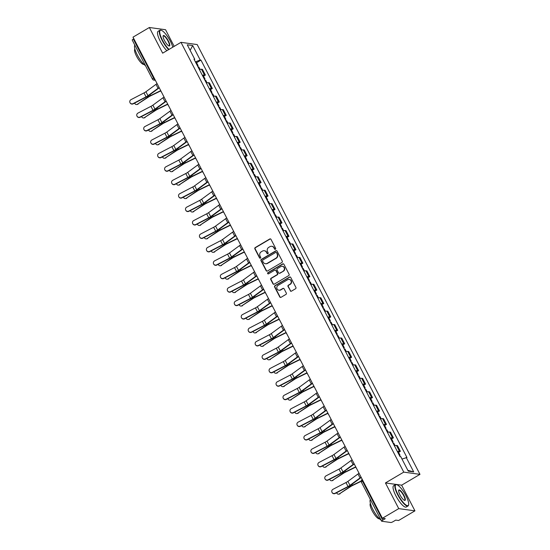 <?xml version="1.0" encoding="UTF-8"?>
<svg xmlns="http://www.w3.org/2000/svg" width="550" height="550" viewBox="0 0 550 550"><rect width="100%" height="100%" fill="white"/><g stroke="black" fill="none" stroke-linecap="round" stroke-linejoin="round"><path stroke-width="0.82" d="M275.399 249.267A0.681 0.639 -82.2 0 0 275.653 248.339L270.999 239.353A0.969 0.914 -82.2 0 0 269.754 238.989L255.234 247.569A0.969 0.914 -82.2 0 0 254.87 248.889L259.524 257.868A0.681 0.639 -82.2 0 0 260.397 258.129A0.681 0.639 -82.2 0 0 260.652 257.201L260.047 256.039A3.107 2.936 -82.2 0 1 261.229 251.811L262.439 251.096A3.107 2.936 -82.2 0 1 266.42 252.278L267.025 253.44A0.681 0.639 -82.2 0 0 267.898 253.694A0.681 0.639 -82.2 0 0 268.153 252.773L267.548 251.611A3.107 2.936 -82.2 0 1 268.73 247.376L269.94 246.661A3.107 2.936 -82.2 0 1 273.921 247.844L274.526 249.006A0.681 0.639 -82.2 0 0 275.399 249.267M290.228 290.778A0.969 0.914 -82.2 0 0 291.472 291.149L295.543 288.743A0.969 0.914 -82.2 0 0 295.914 287.416L290.737 277.441A0.969 0.914 -82.2 0 0 289.493 277.076L274.979 285.649A0.969 0.914 -82.2 0 0 274.608 286.976L279.778 296.952A0.969 0.914 -82.2 0 0 281.022 297.316L285.945 294.408A0.969 0.914 -82.2 0 0 286.316 293.088L284.103 288.819A0.969 0.914 -82.2 0 0 282.858 288.454L280.418 289.891A2.599 2.454 -82.2 0 1 276.829 288.124A2.599 2.454 -82.2 0 1 278.073 285.368L287.629 279.723A2.599 2.454 -82.2 0 1 291.218 281.49A2.599 2.454 -82.2 0 1 289.974 284.247L288.379 285.189A0.969 0.914 -82.2 0 0 288.014 286.509L290.551 290.819A0.969 0.914 -82.2 0 0 291.067 291.273M403.769 472.127L385.44 482.955L398.75 508.619L382.394 518.279L133.004 37.159L149.359 27.5L162.662 53.164L180.984 42.336L403.769 472.127L419.973 474.354L197.189 44.564L180.984 42.336M281.916 262.446A0.969 0.914 -82.2 0 0 282.281 261.126L277.111 251.151A0.969 0.914 -82.2 0 0 275.866 250.779L261.346 259.359A0.969 0.914 -82.2 0 0 260.982 260.679L266.152 270.655A0.969 0.914 -82.2 0 0 267.396 271.026L281.916 262.446M283.924 264.296L289.094 274.271A0.969 0.914 -82.2 0 1 288.729 275.591L274.209 284.171A0.969 0.914 -82.2 0 1 272.965 283.807L270.751 279.538A0.969 0.914 -82.2 0 1 271.123 278.211L277.007 274.732A0.969 0.914 -82.2 0 0 277.379 273.412L275.907 270.579A0.969 0.914 -82.2 0 0 274.663 270.208L268.538 273.831A0.681 0.639 -82.2 0 1 267.596 273.371A0.681 0.639 -82.2 0 1 267.919 272.649L282.679 263.924A0.969 0.914 -82.2 0 1 283.924 264.296M398.75 508.619L414.947 510.847L398.599 520.506L395.732 520.114L393.181 521.62A1.98 0.392 152.6 0 1 390.892 522.5L381.721 521.242A1.98 0.392 152.6 0 1 381.604 521.18L361.384 482.164A1.98 0.392 -27.4 0 1 362.491 481.161L382.717 520.176A1.98 0.392 152.6 0 0 381.604 521.18M174.185 46.358L165.564 29.728L149.359 27.5M414.947 510.847L401.644 485.176L419.973 474.354M382.394 518.279L385.261 518.678L382.717 520.176M132.33 40.123A1.98 0.392 -27.4 0 1 132.22 40.061A1.98 0.392 -27.4 0 1 133.327 39.064L153.553 78.079A1.98 0.522 59.4 0 0 155.093 79.888L155.162 79.901M133.836 38.761L133.327 39.064M202.4 75.377A4.551 0.901 -27.4 0 1 204.394 74.931L201.451 69.245A4.551 0.901 152.6 0 0 199.451 69.692M201.451 69.245L202.434 69.383L205.384 75.068L203.548 76.148M204.394 74.931L205.384 75.068M210.512 89.588L212.348 88.502L209.399 82.816L208.416 82.679A4.551 0.901 152.6 0 0 206.415 83.126M209.364 88.811A4.551 0.901 -27.4 0 1 211.358 88.364L212.348 88.502M217.477 103.022L219.312 101.936L216.363 96.25L215.38 96.119A4.551 0.901 152.6 0 0 213.386 96.566M216.329 102.245A4.551 0.901 -27.4 0 1 218.322 101.798L219.312 101.936M224.441 116.456L226.277 115.376L223.327 109.691L222.344 109.553A4.551 0.901 152.6 0 0 220.351 110M223.293 115.686A4.551 0.901 -27.4 0 1 225.287 115.239L226.277 115.376M231.406 129.896L233.241 128.81L230.292 123.124L229.309 122.987A4.551 0.901 152.6 0 0 227.315 123.434M230.258 129.119A4.551 0.901 -27.4 0 1 232.251 128.672L233.241 128.81M238.37 143.33L240.206 142.244L237.256 136.558L236.273 136.428A4.551 0.901 152.6 0 0 234.279 136.874M237.222 142.553A4.551 0.901 -27.4 0 1 239.216 142.113L240.206 142.244M245.334 156.764L247.17 155.684L244.228 149.999L243.238 149.861A4.551 0.901 152.6 0 0 241.244 150.308M244.186 155.994A4.551 0.901 -27.4 0 1 246.18 155.547L247.17 155.684M252.299 170.204L254.134 169.118L251.192 163.433L250.202 163.295A4.551 0.901 152.6 0 0 248.208 163.742M251.151 169.428A4.551 0.901 -27.4 0 1 253.144 168.981L254.134 169.118M259.263 183.638L261.099 182.552L258.156 176.873L257.166 176.736A4.551 0.901 152.6 0 0 255.173 177.183M258.115 182.868A4.551 0.901 -27.4 0 1 260.109 182.421L261.099 182.552M266.228 197.072L268.063 195.992L265.121 190.307L264.131 190.169A4.551 0.901 152.6 0 0 262.137 190.616M265.079 196.302A4.551 0.901 -27.4 0 1 267.073 195.855L268.063 195.992M273.192 210.512L275.028 209.426L272.085 203.741L271.095 203.603A4.551 0.901 152.6 0 0 269.101 204.05M272.044 209.736A4.551 0.901 -27.4 0 1 274.044 209.289L275.028 209.426M280.156 223.946L281.992 222.86L279.049 217.181L278.059 217.044A4.551 0.901 152.6 0 0 276.066 217.491M279.008 223.176A4.551 0.901 -27.4 0 1 281.009 222.729L281.992 222.86M287.127 237.38L288.956 236.301L286.014 230.615L285.024 230.478A4.551 0.901 152.6 0 0 283.03 230.924M285.979 236.61A4.551 0.901 -27.4 0 1 287.973 236.163L288.956 236.301M294.092 250.821L295.921 249.734L292.978 244.049L291.988 243.918A4.551 0.901 152.6 0 0 289.994 244.358M292.944 250.044A4.551 0.901 -27.4 0 1 294.938 249.597L295.921 249.734M301.056 264.254L302.885 263.168L299.942 257.489L298.952 257.352A4.551 0.901 152.6 0 0 296.959 257.799M299.908 263.484A4.551 0.901 -27.4 0 1 301.902 263.038L302.885 263.168M308.021 277.695L309.849 276.609L306.907 270.923L305.917 270.786A4.551 0.901 152.6 0 0 303.923 271.232M306.873 276.918A4.551 0.901 -27.4 0 1 308.866 276.471L309.849 276.609M314.985 291.129L316.821 290.043L313.871 284.357L312.881 284.226A4.551 0.901 152.6 0 0 310.887 284.673M313.837 290.352A4.551 0.901 -27.4 0 1 315.831 289.905L316.821 290.043M321.949 304.562L323.785 303.483L320.836 297.798L319.846 297.66A4.551 0.901 152.6 0 0 317.852 298.107M320.801 303.793A4.551 0.901 -27.4 0 1 322.795 303.346L323.785 303.483M328.914 318.003L330.749 316.917L327.8 311.231L326.81 311.094A4.551 0.901 152.6 0 0 324.816 311.541M327.766 317.226A4.551 0.901 -27.4 0 1 329.759 316.779L330.749 316.917M335.878 331.437L337.714 330.351L334.764 324.665L333.774 324.534A4.551 0.901 152.6 0 0 331.781 324.981M334.73 330.66A4.551 0.901 -27.4 0 1 336.724 330.213L337.714 330.351M342.843 344.871L344.678 343.791L341.729 338.106L340.739 337.968A4.551 0.901 152.6 0 0 338.745 338.415M341.694 344.101A4.551 0.901 -27.4 0 1 343.688 343.654L344.678 343.791M349.807 358.311L351.643 357.225L348.693 351.539L347.703 351.402A4.551 0.901 152.6 0 0 345.709 351.849M348.659 357.534A4.551 0.901 -27.4 0 1 350.653 357.087L351.643 357.225M356.771 371.745L358.607 370.659L355.658 364.973L354.668 364.842A4.551 0.901 152.6 0 0 352.674 365.289M355.623 370.968A4.551 0.901 -27.4 0 1 357.617 370.528L358.607 370.659M363.736 385.179L365.571 384.099L362.622 378.414L361.632 378.276A4.551 0.901 152.6 0 0 359.638 378.723M362.587 384.409A4.551 0.901 -27.4 0 1 364.581 383.962L365.571 384.099M370.7 398.619L372.536 397.533L369.586 391.848L368.596 391.71A4.551 0.901 152.6 0 0 366.603 392.157M369.552 397.842A4.551 0.901 -27.4 0 1 371.546 397.396L372.536 397.533M377.664 412.053L379.5 410.967L376.551 405.288L375.567 405.151A4.551 0.901 152.6 0 0 373.567 405.598M376.516 411.283A4.551 0.901 -27.4 0 1 378.51 410.836L379.5 410.967M384.629 425.487L386.464 424.408L383.515 418.722L382.532 418.584A4.551 0.901 152.6 0 0 380.531 419.031M383.481 424.717A4.551 0.901 -27.4 0 1 385.474 424.27L386.464 424.408M391.593 438.928L393.429 437.841L390.479 432.156L389.496 432.018A4.551 0.901 152.6 0 0 387.502 432.465M390.445 438.151A4.551 0.901 -27.4 0 1 392.439 437.704L393.429 437.841M398.558 452.361L400.393 451.275L397.444 445.596L396.461 445.459A4.551 0.901 152.6 0 0 394.467 445.906M397.409 451.591A4.551 0.901 -27.4 0 1 399.403 451.144L400.393 451.275M194.301 59.758L194.762 59.269L187.261 44.804L192.706 45.547L200.207 60.019L195.401 61.868M401.981 459.044L406.959 457.524L200.963 60.122L200.207 60.019M406.196 457.421L413.696 471.886L408.251 471.144L400.751 456.672L399.994 456.569L193.999 59.166L194.762 59.269M385.44 482.955L401.644 485.176M196.584 62.714L200.963 60.122M192.706 45.547L190.128 50.339M407.839 470.346L413.696 471.886M275.165 249.349A0.681 0.639 -82.2 0 1 274.849 249.054L274.244 247.885A3.107 2.936 -82.2 0 0 271.927 246.317M264.426 250.745A3.107 2.936 -82.2 0 1 266.743 252.319L267.348 253.481A0.681 0.639 -82.2 0 0 267.664 253.777M270.483 238.906A0.969 0.914 -82.2 0 0 270.077 239.03L255.558 247.61A0.969 0.914 -82.2 0 0 255.193 248.93L259.847 257.916A0.681 0.639 -82.2 0 0 260.164 258.211M276.595 250.704A0.969 0.914 -82.2 0 0 276.189 250.827L261.669 259.401A0.969 0.914 -82.2 0 0 261.305 260.728L266.475 270.703A0.969 0.914 -82.2 0 0 266.991 271.15M276.464 252.746A0.681 0.639 -82.2 0 0 275.591 252.491L262.852 260.019A0.681 0.639 -82.2 0 0 262.591 260.941L263.23 262.171A3.107 2.936 -82.2 0 0 267.211 263.347L275.921 258.204A3.107 2.936 -82.2 0 0 277.097 253.976L276.788 252.794A0.681 0.639 -82.2 0 0 276.148 252.45M265.547 263.739A3.107 2.936 -82.2 0 0 267.534 263.395L267.211 263.347M276.788 252.794L277.427 254.018A3.107 2.936 -82.2 0 1 276.244 258.246L267.534 263.395M275.392 270.132A0.969 0.914 -82.2 0 1 276.231 270.621L277.702 273.453A0.969 0.914 -82.2 0 1 277.331 274.78L271.446 278.259A0.969 0.914 -82.2 0 0 271.074 279.579L273.288 283.848A0.969 0.914 -82.2 0 0 273.804 284.295M283.408 263.849A0.969 0.914 -82.2 0 0 283.002 263.972L268.242 272.69A0.681 0.639 -82.2 0 0 268.304 273.914M283.119 271.123A2.599 2.454 -82.2 0 0 282.301 266.289A2.599 2.454 -82.2 0 0 280.775 266.599L277.406 268.593A0.969 0.914 -82.2 0 0 277.035 269.913L278.506 272.745A0.969 0.914 -82.2 0 0 279.751 273.109L283.442 271.171A2.599 2.454 -82.2 0 0 282.459 266.317M279.345 273.24A0.969 0.914 -82.2 0 0 280.074 273.157L279.751 273.109M283.442 271.171L280.074 273.157M289.314 279.434A2.599 2.454 -82.2 0 1 290.297 284.288L288.702 285.23A0.969 0.914 -82.2 0 0 288.337 286.55L290.551 290.819M279.049 290.221A2.599 2.454 -82.2 0 0 280.741 289.939L280.418 289.891M283.587 288.372A0.969 0.914 -82.2 0 0 283.181 288.496L280.741 289.939M290.228 276.994A0.969 0.914 -82.2 0 0 289.822 277.118L275.303 285.697A0.969 0.914 -82.2 0 0 274.931 287.018L280.101 296.993A0.969 0.914 -82.2 0 0 280.617 297.44M138.084 104.142A2.276 1.911 80.7 0 1 137.424 104.404L136.73 104.521A2.276 1.911 -99.3 0 0 137.39 104.252L148.514 97.047A3.664 0.722 152.6 0 1 150.535 95.886L160.841 90.853A1.98 1.98 0 0 0 161.487 92.104M134.619 103.091A2.276 1.911 -99.3 0 0 136.73 104.521M198.048 66.983A2.475 0.488 -27.4 0 1 198.791 66.976L200.09 69.472M197.292 65.519A2.475 0.488 -27.4 0 1 198.034 65.512A2.475 0.488 -27.4 0 1 197.594 66.11M195.683 62.418A2.475 0.488 -27.4 0 1 196.426 62.411L198.034 65.512M160.717 90.626L150.556 95.59A4.95 0.983 152.6 0 0 147.819 97.157L137.39 104.252M157.08 83.607A6.236 1.238 152.6 0 0 156.007 84.343L145.929 91.733A3.664 0.722 -27.4 0 1 143.997 92.909L131.01 99.646A2.276 2.234 -28.2 0 0 130.027 102.706A2.276 2.234 -28.2 0 0 133.066 103.613L133.183 103.833A2.276 2.234 151.8 0 1 130.151 102.933L130.027 102.706M159.136 87.567A6.236 1.238 152.6 0 0 158.056 88.302L147.978 95.693A3.664 0.722 -27.4 0 1 146.053 96.869L133.066 103.613M159.266 87.821A4.95 0.983 152.6 0 0 158.861 88.11L148.775 95.507A4.95 0.983 -27.4 0 1 146.169 97.096L133.183 103.833M145.049 117.576A2.276 1.911 80.7 0 1 144.389 117.844L143.694 117.954A2.276 1.911 -99.3 0 0 144.354 117.693L155.478 110.481A3.664 0.722 152.6 0 1 157.499 109.319L167.805 104.287A1.98 1.98 0 0 0 168.451 105.545M141.584 116.524A2.276 1.911 -99.3 0 0 143.694 117.954M205.012 80.417A2.475 0.488 -27.4 0 1 205.755 80.41L207.054 82.912M204.256 78.953A2.475 0.488 -27.4 0 1 204.999 78.946A2.475 0.488 -27.4 0 1 204.566 79.544M202.647 75.852A2.475 0.488 -27.4 0 1 203.39 75.845L204.999 78.946M167.681 104.06L157.52 109.024A4.95 0.983 152.6 0 0 154.784 110.598L144.354 117.693M152.013 131.01A2.276 1.911 80.7 0 1 151.353 131.278L150.659 131.395A2.276 1.911 -99.3 0 0 151.319 131.127L162.442 123.922A3.664 0.722 152.6 0 1 164.464 122.76L174.769 117.728A1.98 1.98 0 0 0 175.416 118.979M148.548 129.965A2.276 1.911 -99.3 0 0 150.659 131.395M211.977 93.858A2.475 0.488 -27.4 0 1 212.719 93.844L214.019 96.346M211.221 92.393A2.475 0.488 -27.4 0 1 211.963 92.379A2.475 0.488 -27.4 0 1 211.53 92.984M209.612 89.292A2.475 0.488 -27.4 0 1 210.354 89.279L211.963 92.379M174.646 117.501L164.484 122.464A4.95 0.983 152.6 0 0 161.748 124.032L151.319 131.127M164.044 97.041A6.236 1.238 152.6 0 0 162.972 97.776L152.893 105.167A3.664 0.722 -27.4 0 1 150.961 106.343L137.974 113.087A2.276 2.234 -28.2 0 0 136.998 116.146A2.276 2.234 -28.2 0 0 140.03 117.047L140.147 117.274A2.276 2.234 151.8 0 1 137.115 116.366L136.998 116.146M166.1 101.007A6.236 1.238 152.6 0 0 165.028 101.736L154.942 109.127A3.664 0.722 -27.4 0 1 153.017 110.302L140.03 117.047M166.231 101.262A4.95 0.983 152.6 0 0 165.825 101.551L155.746 108.941A4.95 0.983 -27.4 0 1 153.134 110.529L140.147 117.274M171.009 110.481A6.236 1.238 152.6 0 0 169.936 111.21L159.858 118.608A3.664 0.722 -27.4 0 1 157.926 119.776L144.939 126.521A2.276 2.234 -28.2 0 0 143.963 129.58A2.276 2.234 -28.2 0 0 146.994 130.481L147.111 130.708A2.276 2.234 151.8 0 1 144.079 129.807L143.963 129.58M173.064 114.441A6.236 1.238 152.6 0 0 171.992 115.177L161.906 122.567A3.664 0.722 -27.4 0 1 159.981 123.743L146.994 130.481M173.195 114.696A4.95 0.983 152.6 0 0 172.789 114.984L162.711 122.375A4.95 0.983 -27.4 0 1 160.098 123.963L147.111 130.708M172.789 47.183A12.072 3.197 59.4 0 0 170.39 41.291A12.072 3.197 59.4 0 0 161.281 30.305A12.072 3.197 59.4 0 0 162.484 40.205A12.072 3.197 59.4 0 0 169.008 49.417M168.664 49.624A12.368 3.272 -120.6 0 1 162.14 40.336A12.368 3.272 -120.6 0 1 159.892 30.243A12.368 3.272 -120.6 0 1 160.909 30.195L161.281 30.305M164.457 40.48A6.036 1.595 -120.6 0 1 163.103 35.977A6.036 1.595 -120.6 0 1 168.41 41.023A6.036 1.595 -120.6 0 1 169.008 45.973A6.036 1.595 -120.6 0 1 164.457 40.48M168.809 45.898A5.741 1.519 59.4 0 0 169.111 45.836A5.741 1.519 59.4 0 0 168.066 41.154A5.741 1.519 59.4 0 0 163.267 35.956A5.741 1.519 59.4 0 0 163.075 36.183M145.489 65.67A12.368 3.272 -120.6 0 1 137.321 55A12.368 3.272 -120.6 0 1 134.839 45.114M143.942 64.377A8.91 2.358 -120.6 0 1 136.565 56.272A8.91 2.358 -120.6 0 1 134.887 49.053M166.856 50.689A12.368 3.272 -120.6 0 1 160.332 41.408A12.368 3.272 -120.6 0 1 158.084 31.316L159.892 30.243M398.028 494.622A12.072 3.197 59.4 0 0 408.643 504.721A12.072 3.197 59.4 0 0 405.934 495.708A12.072 3.197 59.4 0 0 396.832 484.729A12.072 3.197 59.4 0 0 398.028 494.622M408.643 504.721L408.561 505.099A12.368 3.272 -120.6 0 1 408.031 505.966A12.368 3.272 -120.6 0 1 397.684 494.759A12.368 3.272 -120.6 0 1 395.443 484.66A12.368 3.272 -120.6 0 1 396.461 484.612L396.832 484.729M400.008 494.897A6.036 1.595 -120.6 0 1 398.654 490.394A6.036 1.595 -120.6 0 1 403.961 495.44A6.036 1.595 -120.6 0 1 404.559 500.39A6.036 1.595 -120.6 0 1 400.008 494.897M404.36 500.314A5.741 1.519 59.4 0 0 404.656 500.252A5.741 1.519 59.4 0 0 403.618 495.571A5.741 1.519 59.4 0 0 398.819 490.373A5.741 1.519 59.4 0 0 398.619 490.607M381.04 520.087A12.368 3.272 -120.6 0 1 372.873 509.417A12.368 3.272 -120.6 0 1 370.384 499.531M379.493 518.794A8.91 2.358 -120.6 0 1 372.116 510.696A8.91 2.358 -120.6 0 1 370.432 503.47M408.031 505.966L406.223 507.031A12.368 3.272 -120.6 0 1 395.876 495.825A12.368 3.272 -120.6 0 1 393.635 485.732L395.443 484.66M158.978 144.451A2.276 1.911 80.7 0 1 158.317 144.712L157.623 144.829A2.276 1.911 -99.3 0 0 158.283 144.561L169.407 137.356A3.664 0.722 152.6 0 1 171.428 136.194L181.734 131.161A1.98 1.98 0 0 0 182.38 132.412M155.512 143.399A2.276 1.911 -99.3 0 0 157.623 144.829M218.941 107.291A2.475 0.488 -27.4 0 1 219.684 107.284L220.983 109.78M218.185 105.827A2.475 0.488 -27.4 0 1 218.928 105.82A2.475 0.488 -27.4 0 1 218.494 106.418M216.576 102.726A2.475 0.488 -27.4 0 1 217.319 102.719L218.928 105.82M181.617 130.934L171.449 135.898A4.95 0.983 152.6 0 0 168.713 137.466L158.283 144.561M165.942 157.884A2.276 1.911 80.7 0 1 165.282 158.153L164.594 158.262A2.276 1.911 -99.3 0 0 165.254 158.001L176.371 150.789A3.664 0.722 152.6 0 1 178.393 149.627L188.698 144.602A1.98 1.98 0 0 0 189.344 145.853M162.477 156.833A2.276 1.911 -99.3 0 0 164.594 158.262M225.906 120.725A2.475 0.488 -27.4 0 1 226.648 120.718L227.947 123.221M225.149 119.261A2.475 0.488 -27.4 0 1 225.892 119.254A2.475 0.488 -27.4 0 1 225.459 119.852M223.541 116.16A2.475 0.488 -27.4 0 1 224.283 116.153L225.892 119.254M188.581 144.368L178.413 149.332A4.95 0.983 152.6 0 0 175.677 150.906L165.254 158.001M172.906 171.325A2.276 1.911 80.7 0 1 172.246 171.586L171.559 171.703A2.276 1.911 -99.3 0 0 172.219 171.435L183.336 164.23A3.664 0.722 152.6 0 1 185.357 163.068L195.663 158.036M169.441 170.273A2.276 1.911 -99.3 0 0 171.559 171.703M232.87 134.166A2.475 0.488 -27.4 0 1 233.613 134.152L234.912 136.654M232.114 132.701A2.475 0.488 -27.4 0 1 232.856 132.688A2.475 0.488 -27.4 0 1 232.423 133.292M230.505 129.601A2.475 0.488 -27.4 0 1 231.248 129.587L232.856 132.688M195.546 157.809L185.377 162.772A4.95 0.983 152.6 0 0 182.641 164.34L172.219 171.435M177.973 123.915A6.236 1.238 152.6 0 0 176.901 124.651L166.822 132.041A3.664 0.722 -27.4 0 1 164.89 133.217L151.903 139.954A2.276 2.234 -28.2 0 0 150.927 143.014A2.276 2.234 -28.2 0 0 153.959 143.921L154.076 144.141A2.276 2.234 151.8 0 1 151.044 143.241L150.927 143.014M180.029 127.875A6.236 1.238 152.6 0 0 178.956 128.611L168.871 136.001A3.664 0.722 -27.4 0 1 166.946 137.177L153.959 143.921M180.159 128.136A4.95 0.983 152.6 0 0 179.754 128.425L169.675 135.816A4.95 0.983 -27.4 0 1 167.062 137.404L154.076 144.141M184.938 137.349A6.236 1.238 152.6 0 0 183.865 138.084L173.786 145.475A3.664 0.722 -27.4 0 1 171.854 146.651L158.868 153.395A2.276 2.234 -28.2 0 0 157.891 156.454A2.276 2.234 -28.2 0 0 160.923 157.355L161.04 157.582A2.276 2.234 151.8 0 1 158.008 156.674L157.891 156.454M186.993 141.316A6.236 1.238 152.6 0 0 185.921 142.044L175.835 149.442A3.664 0.722 -27.4 0 1 173.91 150.611L160.923 157.355M187.124 141.57A4.95 0.983 152.6 0 0 186.718 141.859L176.639 149.249A4.95 0.983 -27.4 0 1 174.027 150.838L161.04 157.582M191.902 150.789A6.236 1.238 152.6 0 0 190.829 151.518L180.751 158.916A3.664 0.722 -27.4 0 1 178.819 160.091L165.832 166.829A2.276 2.234 -28.2 0 0 164.856 169.888A2.276 2.234 -28.2 0 0 167.887 170.789L168.004 171.016A2.276 2.234 151.8 0 1 164.972 170.115L164.856 169.888M193.958 154.749A6.236 1.238 152.6 0 0 192.885 155.485L182.806 162.876A3.664 0.722 -27.4 0 1 180.874 164.051L167.887 170.789M194.088 155.004A4.95 0.983 152.6 0 0 193.683 155.292L183.604 162.683A4.95 0.983 -27.4 0 1 180.991 164.271L168.004 171.016M179.871 184.759A2.276 1.911 80.7 0 1 179.211 185.02L178.523 185.137A2.276 1.911 -99.3 0 0 179.183 184.869L190.3 177.664A3.664 0.722 152.6 0 1 192.321 176.502L202.627 171.469A1.98 1.98 0 0 0 203.273 172.721M176.406 183.707A2.276 1.911 -99.3 0 0 178.523 185.137M239.834 147.599A2.475 0.488 -27.4 0 1 240.577 147.593L241.876 150.088M239.078 146.135A2.475 0.488 -27.4 0 1 239.821 146.128A2.475 0.488 -27.4 0 1 239.387 146.726M237.469 143.034A2.475 0.488 -27.4 0 1 238.212 143.028L239.821 146.128M202.51 171.243L192.342 176.206A4.95 0.983 152.6 0 0 189.606 177.781L179.183 184.869M198.866 164.223A6.236 1.238 152.6 0 0 197.794 164.959L187.715 172.349A3.664 0.722 -27.4 0 1 185.783 173.525L172.796 180.262A2.276 2.234 -28.2 0 0 171.82 183.322A2.276 2.234 -28.2 0 0 174.852 184.229L174.969 184.449A2.276 2.234 151.8 0 1 171.937 183.549L171.82 183.322M200.922 168.183A6.236 1.238 152.6 0 0 199.849 168.919L189.771 176.309A3.664 0.722 -27.4 0 1 187.839 177.485L174.852 184.229M201.053 168.444A4.95 0.983 152.6 0 0 200.647 168.733L190.568 176.124A4.95 0.983 -27.4 0 1 187.956 177.712L174.969 184.449M186.835 198.192A2.276 1.911 80.7 0 1 186.175 198.461L185.488 198.571A2.276 1.911 -99.3 0 0 186.147 198.309L197.264 191.097A3.664 0.722 152.6 0 1 199.292 189.936L209.591 184.91A1.98 1.98 0 0 0 210.238 186.161M183.37 197.141A2.276 1.911 -99.3 0 0 185.488 198.571M246.799 161.033A2.475 0.488 -27.4 0 1 247.541 161.026L248.841 163.529M246.042 159.569A2.475 0.488 -27.4 0 1 246.785 159.562A2.475 0.488 -27.4 0 1 246.352 160.167M244.434 156.468A2.475 0.488 -27.4 0 1 245.176 156.461L246.785 159.562M209.474 184.676L199.306 189.64A4.95 0.983 152.6 0 0 196.57 191.214L186.147 198.309M205.837 177.664A6.236 1.238 152.6 0 0 204.758 178.393L194.679 185.783A3.664 0.722 -27.4 0 1 192.748 186.959L179.761 193.703A2.276 2.234 -28.2 0 0 178.784 196.762A2.276 2.234 -28.2 0 0 181.816 197.663L181.933 197.89A2.276 2.234 151.8 0 1 178.901 196.982L178.784 196.762M207.886 181.624A6.236 1.238 152.6 0 0 206.814 182.353L196.735 189.75A3.664 0.722 -27.4 0 1 194.803 190.926L181.816 197.663M208.017 181.878A4.95 0.983 152.6 0 0 207.611 182.167L197.532 189.558A4.95 0.983 -27.4 0 1 194.92 191.146L181.933 197.89M193.799 211.633A2.276 1.911 80.7 0 1 193.139 211.894L192.452 212.011A2.276 1.911 -99.3 0 0 193.112 211.743L204.229 204.538A3.664 0.722 152.6 0 1 206.257 203.376L216.556 198.344A1.98 1.98 0 0 0 217.202 199.595M190.334 210.581A2.276 1.911 -99.3 0 0 192.452 212.011M253.763 174.474A2.475 0.488 -27.4 0 1 254.512 174.46L255.805 176.962M253.007 173.009A2.475 0.488 -27.4 0 1 253.749 172.996A2.475 0.488 -27.4 0 1 253.316 173.601M251.398 169.909A2.475 0.488 -27.4 0 1 252.141 169.895L253.749 172.996M216.439 198.117L206.278 203.081A4.95 0.983 152.6 0 0 203.534 204.648L193.112 211.743M212.802 191.097A6.236 1.238 152.6 0 0 211.722 191.826L201.644 199.224A3.664 0.722 -27.4 0 1 199.712 200.399L186.725 207.137A2.276 2.234 -28.2 0 0 185.749 210.196A2.276 2.234 -28.2 0 0 188.781 211.097L188.897 211.324A2.276 2.234 151.8 0 1 185.866 210.423L185.749 210.196M214.851 195.058A6.236 1.238 152.6 0 0 213.778 195.793L203.699 203.184A3.664 0.722 -27.4 0 1 201.768 204.359L188.781 211.097M214.981 195.312A4.95 0.983 152.6 0 0 214.576 195.601L204.497 202.998A4.95 0.983 -27.4 0 1 201.884 204.586L188.897 211.324M200.764 225.067A2.276 1.911 80.7 0 1 200.104 225.335L199.416 225.445A2.276 1.911 -99.3 0 0 200.076 225.177L211.193 217.972A3.664 0.722 152.6 0 1 213.221 216.81L223.52 211.778M197.299 224.015A2.276 1.911 -99.3 0 0 199.416 225.445M260.734 187.907A2.475 0.488 -27.4 0 1 261.477 187.901L262.769 190.396M259.971 186.443A2.475 0.488 -27.4 0 1 260.714 186.436A2.475 0.488 -27.4 0 1 260.281 187.034M258.363 183.343A2.475 0.488 -27.4 0 1 259.105 183.336L260.714 186.436M223.403 211.551L213.242 216.514A4.95 0.983 152.6 0 0 210.499 218.089L200.076 225.177M219.766 204.531A6.236 1.238 152.6 0 0 218.687 205.267L208.608 212.657A3.664 0.722 -27.4 0 1 206.676 213.833L193.689 220.577A2.276 2.234 -28.2 0 0 192.713 223.63A2.276 2.234 -28.2 0 0 195.745 224.538L195.862 224.758A2.276 2.234 151.8 0 1 192.83 223.857L192.713 223.63M221.815 208.498A6.236 1.238 152.6 0 0 220.742 209.227L210.664 216.617A3.664 0.722 -27.4 0 1 208.732 217.793L195.745 224.538M221.952 208.752A4.95 0.983 152.6 0 0 221.54 209.041L211.461 216.432A4.95 0.983 -27.4 0 1 208.856 218.02L195.862 224.758M207.728 238.501A2.276 1.911 80.7 0 1 207.068 238.769L206.381 238.879A2.276 1.911 -99.3 0 0 207.041 238.617L218.157 231.406A3.664 0.722 152.6 0 1 220.186 230.244L230.484 225.218A1.98 1.98 0 0 0 231.131 226.469M204.263 237.456A2.276 1.911 -99.3 0 0 206.381 238.879M267.699 201.341A2.475 0.488 -27.4 0 1 268.441 201.334L269.734 203.837M266.936 199.877A2.475 0.488 -27.4 0 1 267.678 199.87A2.475 0.488 -27.4 0 1 267.245 200.475M265.327 196.776A2.475 0.488 -27.4 0 1 266.069 196.769L267.678 199.87M230.367 224.984L220.206 229.955A4.95 0.983 152.6 0 0 217.463 231.522L207.041 238.617M226.731 217.972A6.236 1.238 152.6 0 0 225.651 218.701L215.572 226.091A3.664 0.722 -27.4 0 1 213.641 227.267L200.654 234.011A2.276 2.234 -28.2 0 0 199.678 237.071A2.276 2.234 -28.2 0 0 202.709 237.971L202.826 238.198A2.276 2.234 151.8 0 1 199.794 237.291L199.678 237.071M228.779 221.932A6.236 1.238 152.6 0 0 227.707 222.661L217.628 230.058A3.664 0.722 -27.4 0 1 215.696 231.234L202.709 237.971M228.917 222.186A4.95 0.983 152.6 0 0 228.504 222.475L218.426 229.866A4.95 0.983 -27.4 0 1 215.82 231.454L202.826 238.198M214.692 251.941A2.276 1.911 80.7 0 1 214.032 252.202L213.345 252.319A2.276 1.911 -99.3 0 0 214.005 252.051L225.122 244.846A3.664 0.722 152.6 0 1 227.15 243.684L237.449 238.652A1.98 1.98 0 0 0 238.095 239.903M211.228 250.889A2.276 1.911 -99.3 0 0 213.345 252.319M274.663 214.782A2.475 0.488 -27.4 0 1 275.406 214.768L276.698 217.271M273.9 213.317A2.475 0.488 -27.4 0 1 274.643 213.304A2.475 0.488 -27.4 0 1 274.209 213.909M272.291 210.217A2.475 0.488 -27.4 0 1 273.034 210.203L274.643 213.304M237.332 238.425L227.171 243.389A4.95 0.983 152.6 0 0 224.428 244.956L214.005 252.051M233.695 231.406A6.236 1.238 152.6 0 0 232.616 232.134L222.537 239.532A3.664 0.722 -27.4 0 1 220.605 240.708L207.618 247.445A2.276 2.234 -28.2 0 0 206.642 250.504A2.276 2.234 -28.2 0 0 209.674 251.412L209.798 251.632A2.276 2.234 151.8 0 1 206.759 250.731L206.642 250.504M235.744 235.366A6.236 1.238 152.6 0 0 234.671 236.101L224.593 243.492A3.664 0.722 -27.4 0 1 222.661 244.667L209.674 251.412M235.881 235.62A4.95 0.983 152.6 0 0 235.469 235.909L225.39 243.306A4.95 0.983 -27.4 0 1 222.784 244.894L209.798 251.632M221.657 265.375A2.276 1.911 80.7 0 1 220.997 265.643L220.309 265.753A2.276 1.911 -99.3 0 0 220.969 265.485L232.086 258.28A3.664 0.722 152.6 0 1 234.114 257.118L244.413 252.086M218.192 264.323A2.276 1.911 -99.3 0 0 220.309 265.753M281.627 228.216A2.475 0.488 -27.4 0 1 282.37 228.209L283.663 230.711M280.864 226.751A2.475 0.488 -27.4 0 1 281.607 226.744A2.475 0.488 -27.4 0 1 281.174 227.343M279.256 223.651A2.475 0.488 -27.4 0 1 280.005 223.644L281.607 226.744M244.296 251.859L234.135 256.822A4.95 0.983 152.6 0 0 231.399 258.397L220.969 265.485M240.659 244.839A6.236 1.238 152.6 0 0 239.58 245.575L229.501 252.966A3.664 0.722 -27.4 0 1 227.569 254.141L214.583 260.886A2.276 2.234 -28.2 0 0 213.606 263.938A2.276 2.234 -28.2 0 0 216.638 264.846L216.762 265.072A2.276 2.234 151.8 0 1 213.723 264.165L213.606 263.938M242.708 248.806A6.236 1.238 152.6 0 0 241.636 249.535L231.557 256.926A3.664 0.722 -27.4 0 1 229.625 258.101L216.638 264.846M242.846 249.061A4.95 0.983 152.6 0 0 242.433 249.349L232.354 256.74A4.95 0.983 -27.4 0 1 229.749 258.328L216.762 265.072M228.621 278.809A2.276 1.911 80.7 0 1 227.961 279.077L227.274 279.187A2.276 1.911 -99.3 0 0 227.934 278.926L239.051 271.721A3.664 0.722 152.6 0 1 241.079 270.559L251.377 265.526M225.156 277.764A2.276 1.911 -99.3 0 0 227.274 279.187M288.592 241.649A2.475 0.488 -27.4 0 1 289.334 241.643L290.627 244.145M287.829 240.185A2.475 0.488 -27.4 0 1 288.571 240.178A2.475 0.488 -27.4 0 1 288.138 240.783M286.227 237.084A2.475 0.488 -27.4 0 1 286.969 237.077L288.571 240.178M251.261 265.299L241.099 270.263A4.95 0.983 152.6 0 0 238.363 271.831L227.934 278.926M247.624 258.28A6.236 1.238 152.6 0 0 246.544 259.009L236.466 266.399A3.664 0.722 -27.4 0 1 234.534 267.575L221.547 274.319A2.276 2.234 -28.2 0 0 220.571 277.379A2.276 2.234 -28.2 0 0 223.603 278.279L223.726 278.506A2.276 2.234 151.8 0 1 220.694 277.599L220.571 277.379M249.673 262.24A6.236 1.238 152.6 0 0 248.6 262.969L238.521 270.366A3.664 0.722 -27.4 0 1 236.589 271.542L223.603 278.279M249.81 262.494A4.95 0.983 152.6 0 0 249.397 262.783L239.319 270.174A4.95 0.983 -27.4 0 1 236.713 271.762L223.726 278.506M235.593 292.249A2.276 1.911 80.7 0 1 234.926 292.511L234.238 292.627A2.276 1.911 -99.3 0 0 234.898 292.359L246.015 285.154A3.664 0.722 152.6 0 1 248.043 283.993L258.342 278.96M232.121 291.197A2.276 1.911 -99.3 0 0 234.238 292.627M295.556 255.09A2.475 0.488 -27.4 0 1 296.299 255.076L297.591 257.579M294.793 253.626A2.475 0.488 -27.4 0 1 295.536 253.612A2.475 0.488 -27.4 0 1 295.103 254.217M293.191 250.525A2.475 0.488 -27.4 0 1 293.934 250.511L295.536 253.612M258.225 278.733L248.064 283.697A4.95 0.983 152.6 0 0 245.327 285.264L234.898 292.359M254.588 271.714A6.236 1.238 152.6 0 0 253.509 272.449L243.43 279.84A3.664 0.722 -27.4 0 1 241.498 281.016L228.511 287.753A2.276 2.234 -28.2 0 0 227.535 290.812A2.276 2.234 -28.2 0 0 230.567 291.72L230.691 291.94A2.276 2.234 151.8 0 1 227.659 291.039L227.535 290.812M256.644 275.674A6.236 1.238 152.6 0 0 255.564 276.409L245.486 283.8A3.664 0.722 -27.4 0 1 243.554 284.976L230.567 291.72M256.774 275.928A4.95 0.983 152.6 0 0 256.362 276.217L246.283 283.614A4.95 0.983 -27.4 0 1 243.678 285.202L230.691 291.94M242.557 305.683A2.276 1.911 80.7 0 1 241.897 305.951L241.202 306.061A2.276 1.911 -99.3 0 0 241.863 305.793L252.979 298.588A3.664 0.722 152.6 0 1 255.008 297.426L265.306 292.394A1.98 1.98 0 0 0 265.959 293.652M239.085 304.631A2.276 1.911 -99.3 0 0 241.202 306.061M302.521 268.524A2.475 0.488 -27.4 0 1 303.263 268.517L304.556 271.019M301.757 267.059A2.475 0.488 -27.4 0 1 302.5 267.053A2.475 0.488 -27.4 0 1 302.067 267.651M300.156 263.959A2.475 0.488 -27.4 0 1 300.898 263.952L302.5 267.053M265.189 292.167L255.028 297.131A4.95 0.983 152.6 0 0 252.292 298.705L241.863 305.793M261.553 285.147A6.236 1.238 152.6 0 0 260.473 285.883L250.394 293.274A3.664 0.722 -27.4 0 1 248.469 294.449L235.476 301.194A2.276 2.234 -28.2 0 0 234.499 304.246A2.276 2.234 -28.2 0 0 237.531 305.154L237.655 305.381A2.276 2.234 151.8 0 1 234.623 304.473L234.499 304.246M263.608 289.114A6.236 1.238 152.6 0 0 262.529 289.843L252.45 297.234A3.664 0.722 -27.4 0 1 250.518 298.409L237.531 305.154M263.739 289.369A4.95 0.983 152.6 0 0 263.326 289.657L253.248 297.048A4.95 0.983 -27.4 0 1 250.642 298.636L237.655 305.381M249.521 319.117A2.276 1.911 80.7 0 1 248.861 319.385L248.167 319.495A2.276 1.911 -99.3 0 0 248.827 319.234L259.944 312.029A3.664 0.722 152.6 0 1 261.972 310.867L272.271 305.834A1.98 1.98 0 0 0 272.924 307.086M246.049 318.072A2.276 1.911 -99.3 0 0 248.167 319.495M309.485 281.957A2.475 0.488 -27.4 0 1 310.228 281.951L311.52 284.453M308.722 280.493A2.475 0.488 -27.4 0 1 309.464 280.486A2.475 0.488 -27.4 0 1 309.031 281.091M307.12 277.393A2.475 0.488 -27.4 0 1 307.863 277.386L309.464 280.486M272.154 305.607L261.993 310.571A4.95 0.983 152.6 0 0 259.256 312.139L248.827 319.234M268.517 298.588A6.236 1.238 152.6 0 0 267.438 299.317L257.359 306.707A3.664 0.722 -27.4 0 1 255.434 307.883L242.44 314.627A2.276 2.234 -28.2 0 0 241.464 317.687A2.276 2.234 -28.2 0 0 244.496 318.587L244.619 318.814A2.276 2.234 151.8 0 1 241.587 317.907L241.464 317.687M270.572 302.548A6.236 1.238 152.6 0 0 269.493 303.284L259.414 310.674A3.664 0.722 -27.4 0 1 257.482 311.85L244.496 318.587M270.703 302.803A4.95 0.983 152.6 0 0 270.291 303.091L260.212 310.482A4.95 0.983 -27.4 0 1 257.606 312.07L244.619 318.814M256.486 332.558A2.276 1.911 80.7 0 1 255.826 332.819L255.131 332.936A2.276 1.911 -99.3 0 0 255.791 332.668L266.908 325.462A3.664 0.722 152.6 0 1 268.936 324.301L279.235 319.268A1.98 1.98 0 0 0 279.888 320.519M253.014 331.506A2.276 1.911 -99.3 0 0 255.131 332.936M316.449 295.398A2.475 0.488 -27.4 0 1 317.192 295.391L318.484 297.887M315.686 293.934A2.475 0.488 -27.4 0 1 316.429 293.927A2.475 0.488 -27.4 0 1 315.996 294.525M314.084 290.833A2.475 0.488 -27.4 0 1 314.827 290.826L316.429 293.927M279.118 319.041L268.957 324.005A4.95 0.983 152.6 0 0 266.221 325.572L255.791 332.668M275.481 312.022A6.236 1.238 152.6 0 0 274.402 312.757L264.323 320.148A3.664 0.722 -27.4 0 1 262.398 321.324L249.404 328.061A2.276 2.234 -28.2 0 0 248.428 331.121A2.276 2.234 -28.2 0 0 251.46 332.028L251.584 332.248A2.276 2.234 151.8 0 1 248.552 331.347L248.428 331.121M277.537 315.982A6.236 1.238 152.6 0 0 276.457 316.718L266.379 324.108A3.664 0.722 -27.4 0 1 264.447 325.284L251.46 332.028M277.668 316.236A4.95 0.983 152.6 0 0 277.255 316.525L267.176 323.923A4.95 0.983 -27.4 0 1 264.571 325.511L251.584 332.248M263.45 345.991A2.276 1.911 80.7 0 1 262.79 346.259L262.096 346.369A2.276 1.911 -99.3 0 0 262.756 346.108L273.873 338.896A3.664 0.722 152.6 0 1 275.901 337.734L286.199 332.702A1.98 1.98 0 0 0 286.853 333.96M259.978 344.939A2.276 1.911 -99.3 0 0 262.096 346.369M323.414 308.832A2.475 0.488 -27.4 0 1 324.156 308.825L325.449 311.327M322.657 307.368A2.475 0.488 -27.4 0 1 323.4 307.361A2.475 0.488 -27.4 0 1 322.96 307.959M321.049 304.267A2.475 0.488 -27.4 0 1 321.791 304.26L323.4 307.361M286.082 332.475L275.921 337.439A4.95 0.983 152.6 0 0 273.185 339.013L262.756 346.108M282.446 325.456A6.236 1.238 152.6 0 0 281.366 326.191L271.288 333.582A3.664 0.722 -27.4 0 1 269.363 334.757L256.376 341.502A2.276 2.234 -28.2 0 0 255.393 344.561A2.276 2.234 -28.2 0 0 258.424 345.462L258.548 345.689A2.276 2.234 151.8 0 1 255.516 344.781L255.393 344.561M284.501 329.423A6.236 1.238 152.6 0 0 283.422 330.151L273.343 337.542A3.664 0.722 -27.4 0 1 271.411 338.718L258.424 345.462M284.632 329.677A4.95 0.983 152.6 0 0 284.219 329.966L274.141 337.356A4.95 0.983 -27.4 0 1 271.535 338.944L258.548 345.689M270.414 359.425A2.276 1.911 80.7 0 1 269.754 359.693L269.06 359.81A2.276 1.911 -99.3 0 0 269.72 359.542L280.837 352.337A3.664 0.722 152.6 0 1 282.865 351.175L293.164 346.143M266.942 358.38A2.276 1.911 -99.3 0 0 269.06 359.81M330.378 322.272A2.475 0.488 -27.4 0 1 331.121 322.259L332.42 324.761M329.622 320.808A2.475 0.488 -27.4 0 1 330.364 320.794A2.475 0.488 -27.4 0 1 329.924 321.399M328.013 317.707A2.475 0.488 -27.4 0 1 328.756 317.694L330.364 320.794M293.047 345.916L282.886 350.879A4.95 0.983 152.6 0 0 280.149 352.447L269.72 359.542M289.41 338.896A6.236 1.238 152.6 0 0 288.337 339.625L278.252 347.022A3.664 0.722 -27.4 0 1 276.327 348.191L263.34 354.936A2.276 2.234 -28.2 0 0 262.357 357.995A2.276 2.234 -28.2 0 0 265.389 358.896L265.512 359.123A2.276 2.234 151.8 0 1 262.481 358.222L262.357 357.995M291.466 342.856A6.236 1.238 152.6 0 0 290.386 343.592L280.308 350.982A3.664 0.722 -27.4 0 1 278.376 352.158L265.389 358.896M291.596 343.111A4.95 0.983 152.6 0 0 291.184 343.399L281.105 350.79A4.95 0.983 -27.4 0 1 278.499 352.378L265.512 359.123M277.379 372.866A2.276 1.911 80.7 0 1 276.719 373.127L276.024 373.244A2.276 1.911 -99.3 0 0 276.684 372.976L287.801 365.771A3.664 0.722 152.6 0 1 289.829 364.609L300.128 359.576M273.907 371.814A2.276 1.911 -99.3 0 0 276.024 373.244M337.343 335.706A2.475 0.488 -27.4 0 1 338.085 335.699L339.384 338.195M336.586 334.242A2.475 0.488 -27.4 0 1 337.329 334.235A2.475 0.488 -27.4 0 1 336.889 334.833M334.978 331.141A2.475 0.488 -27.4 0 1 335.72 331.134L337.329 334.235M300.011 359.349L289.85 364.313A4.95 0.983 152.6 0 0 287.114 365.881L276.684 372.976M296.374 352.33A6.236 1.238 152.6 0 0 295.302 353.066L285.216 360.456A3.664 0.722 -27.4 0 1 283.291 361.632L270.304 368.369A2.276 2.234 -28.2 0 0 269.321 371.429A2.276 2.234 -28.2 0 0 272.353 372.336L272.477 372.556A2.276 2.234 151.8 0 1 269.445 371.656L269.321 371.429M298.43 356.29A6.236 1.238 152.6 0 0 297.351 357.026L287.272 364.416A3.664 0.722 -27.4 0 1 285.34 365.592L272.353 372.336M298.561 356.551A4.95 0.983 152.6 0 0 298.148 356.84L288.069 364.231A4.95 0.983 -27.4 0 1 285.464 365.819L272.477 372.556M284.343 386.299A2.276 1.911 80.7 0 1 283.683 386.567L282.989 386.678A2.276 1.911 -99.3 0 0 283.649 386.416L294.766 379.204A3.664 0.722 152.6 0 1 296.794 378.043L307.093 373.017M280.871 385.248A2.276 1.911 -99.3 0 0 282.989 386.678M344.307 349.14A2.475 0.488 -27.4 0 1 345.049 349.133L346.349 351.636M343.551 347.676A2.475 0.488 -27.4 0 1 344.293 347.669A2.475 0.488 -27.4 0 1 343.853 348.267M341.942 344.575A2.475 0.488 -27.4 0 1 342.684 344.568L344.293 347.669M306.976 372.783L296.814 377.747A4.95 0.983 152.6 0 0 294.078 379.321L283.649 386.416M303.339 365.764A6.236 1.238 152.6 0 0 302.266 366.499L292.181 373.89A3.664 0.722 -27.4 0 1 290.256 375.066L277.269 381.81A2.276 2.234 -28.2 0 0 276.286 384.869A2.276 2.234 -28.2 0 0 279.317 385.77L279.441 385.997A2.276 2.234 151.8 0 1 276.409 385.089L276.286 384.869M305.394 369.731A6.236 1.238 152.6 0 0 304.315 370.459L294.236 377.857A3.664 0.722 -27.4 0 1 292.304 379.026L279.317 385.77M305.525 369.985A4.95 0.983 152.6 0 0 305.113 370.274L295.034 377.664A4.95 0.983 -27.4 0 1 292.428 379.252L279.441 385.997M291.308 399.74A2.276 1.911 80.7 0 1 290.647 400.001L289.953 400.118A2.276 1.911 -99.3 0 0 290.613 399.85L301.73 392.645A3.664 0.722 152.6 0 1 303.758 391.483L314.057 386.451A1.98 1.98 0 0 0 314.71 387.702M287.843 398.688A2.276 1.911 -99.3 0 0 289.953 400.118M351.271 362.581A2.475 0.488 -27.4 0 1 352.014 362.567L353.313 365.069M350.515 361.116A2.475 0.488 -27.4 0 1 351.257 361.103A2.475 0.488 -27.4 0 1 350.817 361.707M348.906 358.016A2.475 0.488 -27.4 0 1 349.649 358.002L351.257 361.103M313.94 386.224L303.779 391.188A4.95 0.983 152.6 0 0 301.043 392.755L290.613 399.85M310.303 379.204A6.236 1.238 152.6 0 0 309.231 379.933L299.152 387.331A3.664 0.722 -27.4 0 1 297.22 388.506L284.233 395.244A2.276 2.234 -28.2 0 0 283.25 398.303A2.276 2.234 -28.2 0 0 286.282 399.204L286.406 399.431A2.276 2.234 151.8 0 1 283.374 398.53L283.25 398.303M312.359 383.164A6.236 1.238 152.6 0 0 311.279 383.9L301.201 391.291A3.664 0.722 -27.4 0 1 299.276 392.466L286.282 399.204M312.489 383.419A4.95 0.983 152.6 0 0 312.084 383.707L301.998 391.098A4.95 0.983 -27.4 0 1 299.393 392.686L286.406 399.431M298.272 413.174A2.276 1.911 80.7 0 1 297.612 413.442L296.918 413.552A2.276 1.911 -99.3 0 0 297.577 413.284L308.701 406.079A3.664 0.722 152.6 0 1 310.722 404.917L321.028 399.884A1.98 1.98 0 0 0 321.674 401.136M294.807 412.122A2.276 1.911 -99.3 0 0 296.918 413.552M358.236 376.014A2.475 0.488 -27.4 0 1 358.978 376.007L360.277 378.503M357.479 374.55A2.475 0.488 -27.4 0 1 358.222 374.543A2.475 0.488 -27.4 0 1 357.782 375.141M355.871 371.449A2.475 0.488 -27.4 0 1 356.613 371.442L358.222 374.543M320.904 399.658L310.743 404.621A4.95 0.983 152.6 0 0 308.007 406.196L297.577 413.284M317.268 392.638A6.236 1.238 152.6 0 0 316.195 393.374L306.116 400.764A3.664 0.722 -27.4 0 1 304.184 401.94L291.197 408.678A2.276 2.234 -28.2 0 0 290.214 411.737A2.276 2.234 -28.2 0 0 293.246 412.644L293.37 412.864A2.276 2.234 151.8 0 1 290.338 411.964L290.214 411.737M319.323 396.598A6.236 1.238 152.6 0 0 318.244 397.334L308.165 404.724A3.664 0.722 -27.4 0 1 306.24 405.9L293.246 412.644M319.454 396.859A4.95 0.983 152.6 0 0 319.048 397.148L308.962 404.539A4.95 0.983 -27.4 0 1 306.357 406.127L293.37 412.864M305.236 426.607A2.276 1.911 80.7 0 1 304.576 426.876L303.882 426.986A2.276 1.911 -99.3 0 0 304.542 426.724L315.666 419.513A3.664 0.722 152.6 0 1 317.687 418.351L327.993 413.325A1.98 1.98 0 0 0 328.639 414.576M301.771 425.556A2.276 1.911 -99.3 0 0 303.882 426.986M365.2 389.448A2.475 0.488 -27.4 0 1 365.942 389.441L367.242 391.944M364.444 387.984A2.475 0.488 -27.4 0 1 365.186 387.977A2.475 0.488 -27.4 0 1 364.746 388.582M362.835 384.883A2.475 0.488 -27.4 0 1 363.578 384.876L365.186 387.977M327.869 413.091L317.707 418.055A4.95 0.983 152.6 0 0 314.971 419.629L304.542 426.724M324.232 406.079A6.236 1.238 152.6 0 0 323.159 406.808L313.081 414.198A3.664 0.722 -27.4 0 1 311.149 415.374L298.162 422.118A2.276 2.234 -28.2 0 0 297.179 425.178A2.276 2.234 -28.2 0 0 300.211 426.078L300.334 426.305A2.276 2.234 151.8 0 1 297.303 425.397L297.179 425.178M326.288 410.039A6.236 1.238 152.6 0 0 325.208 410.768L315.129 418.165A3.664 0.722 -27.4 0 1 313.204 419.341L300.211 426.078M326.418 410.293A4.95 0.983 152.6 0 0 326.012 410.582L315.927 417.973A4.95 0.983 -27.4 0 1 313.321 419.561L300.334 426.305M312.201 440.048A2.276 1.911 80.7 0 1 311.541 440.309L310.846 440.426A2.276 1.911 -99.3 0 0 311.506 440.158L322.63 432.953A3.664 0.722 152.6 0 1 324.651 431.791L334.957 426.759A1.98 1.98 0 0 0 335.603 428.01M308.736 438.996A2.276 1.911 -99.3 0 0 310.846 440.426M372.164 402.889A2.475 0.488 -27.4 0 1 372.907 402.875L374.206 405.377M371.408 401.424A2.475 0.488 -27.4 0 1 372.151 401.411A2.475 0.488 -27.4 0 1 371.711 402.016M369.799 398.324A2.475 0.488 -27.4 0 1 370.542 398.31L372.151 401.411M334.833 426.532L324.672 431.496A4.95 0.983 152.6 0 0 321.936 433.063L311.506 440.158M331.196 419.513A6.236 1.238 152.6 0 0 330.124 420.241L320.045 427.639A3.664 0.722 -27.4 0 1 318.113 428.814L305.126 435.552A2.276 2.234 -28.2 0 0 304.143 438.611A2.276 2.234 -28.2 0 0 307.182 439.512L307.299 439.739A2.276 2.234 151.8 0 1 304.267 438.838L304.143 438.611M333.252 423.473A6.236 1.238 152.6 0 0 332.173 424.208L322.094 431.599A3.664 0.722 -27.4 0 1 320.169 432.774L307.182 439.512M333.382 423.727A4.95 0.983 152.6 0 0 332.977 424.016L322.891 431.413A4.95 0.983 -27.4 0 1 320.286 433.001L307.299 439.739M319.165 453.482A2.276 1.911 80.7 0 1 318.505 453.75L317.811 453.86A2.276 1.911 -99.3 0 0 318.471 453.592L329.594 446.387A3.664 0.722 152.6 0 1 331.616 445.225L341.921 440.192A1.98 1.98 0 0 0 342.567 441.444M315.7 452.43A2.276 1.911 -99.3 0 0 317.811 453.86M379.129 416.322A2.475 0.488 -27.4 0 1 379.871 416.316L381.171 418.811M378.373 414.858A2.475 0.488 -27.4 0 1 379.115 414.851A2.475 0.488 -27.4 0 1 378.682 415.449M376.764 411.757A2.475 0.488 -27.4 0 1 377.506 411.751L379.115 414.851M341.798 439.966L331.636 444.929A4.95 0.983 152.6 0 0 328.9 446.504L318.471 453.592M338.161 432.946A6.236 1.238 152.6 0 0 337.088 433.682L327.009 441.072A3.664 0.722 -27.4 0 1 325.077 442.248L312.091 448.993A2.276 2.234 -28.2 0 0 311.114 452.045A2.276 2.234 -28.2 0 0 314.146 452.953L314.263 453.172A2.276 2.234 151.8 0 1 311.231 452.272L311.114 452.045M340.216 436.913A6.236 1.238 152.6 0 0 339.144 437.642L329.058 445.033A3.664 0.722 -27.4 0 1 327.133 446.208L314.146 452.953M340.347 437.168A4.95 0.983 152.6 0 0 339.941 437.456L329.863 444.847A4.95 0.983 -27.4 0 1 327.25 446.435L314.263 453.172M326.129 466.916A2.276 1.911 80.7 0 1 325.469 467.184L324.775 467.294A2.276 1.911 -99.3 0 0 325.435 467.033L336.559 459.828A3.664 0.722 152.6 0 1 338.58 458.659L348.886 453.633A1.98 1.98 0 0 0 349.532 454.884M322.664 465.871A2.276 1.911 -99.3 0 0 324.775 467.294M386.093 429.756A2.475 0.488 -27.4 0 1 386.836 429.749L388.135 432.252M385.337 428.292A2.475 0.488 -27.4 0 1 386.079 428.285A2.475 0.488 -27.4 0 1 385.646 428.89M383.728 425.191A2.475 0.488 -27.4 0 1 384.471 425.184L386.079 428.285M348.762 453.399L338.601 458.37A4.95 0.983 152.6 0 0 335.864 459.938L325.435 467.033M345.125 446.387A6.236 1.238 152.6 0 0 344.053 447.116L333.974 454.506A3.664 0.722 -27.4 0 1 332.042 455.682L319.055 462.426A2.276 2.234 -28.2 0 0 318.079 465.486A2.276 2.234 -28.2 0 0 321.111 466.386L321.228 466.613A2.276 2.234 151.8 0 1 318.196 465.706L318.079 465.486M347.181 450.347A6.236 1.238 152.6 0 0 346.108 451.076L336.022 458.473A3.664 0.722 -27.4 0 1 334.097 459.649L321.111 466.386M347.311 450.601A4.95 0.983 152.6 0 0 346.906 450.89L336.827 458.281A4.95 0.983 -27.4 0 1 334.214 459.869L321.228 466.613M333.094 480.356A2.276 1.911 80.7 0 1 332.434 480.618L331.739 480.734A2.276 1.911 -99.3 0 0 332.406 480.466L343.523 473.261A3.664 0.722 152.6 0 1 345.544 472.099L355.85 467.067M329.629 479.304A2.276 1.911 -99.3 0 0 331.739 480.734M393.058 443.197A2.475 0.488 -27.4 0 1 393.8 443.183L395.099 445.686M392.301 441.732A2.475 0.488 -27.4 0 1 393.044 441.719A2.475 0.488 -27.4 0 1 392.611 442.324M390.692 438.632A2.475 0.488 -27.4 0 1 391.435 438.618L393.044 441.719M355.733 466.84L345.565 471.804A4.95 0.983 152.6 0 0 342.829 473.371L332.406 480.466M352.089 459.821A6.236 1.238 152.6 0 0 351.017 460.549L340.938 467.947A3.664 0.722 -27.4 0 1 339.006 469.123L326.019 475.86A2.276 2.234 -28.2 0 0 325.043 478.919A2.276 2.234 -28.2 0 0 328.075 479.827L328.192 480.047A2.276 2.234 151.8 0 1 325.16 479.146L325.043 478.919M354.145 463.781A6.236 1.238 152.6 0 0 353.072 464.516L342.987 471.907A3.664 0.722 -27.4 0 1 341.062 473.082L328.075 479.827M354.276 464.035A4.95 0.983 152.6 0 0 353.87 464.324L343.791 471.721A4.95 0.983 -27.4 0 1 341.179 473.309L328.192 480.047M340.058 493.79A2.276 1.911 80.7 0 1 339.398 494.058L338.711 494.168A2.276 1.911 -99.3 0 0 339.371 493.9L350.488 486.695A3.664 0.722 152.6 0 1 352.509 485.533L361.158 481.312M336.593 492.738A2.276 1.911 -99.3 0 0 338.711 494.168M400.173 456.589A2.475 0.488 -27.4 0 1 400.764 456.624L402.016 459.03M399.266 455.166A2.475 0.488 -27.4 0 1 400.008 455.159A2.475 0.488 -27.4 0 1 399.575 455.757M397.657 452.066A2.475 0.488 -27.4 0 1 398.399 452.059L400.008 455.159M361.171 481.016L352.529 485.237A4.95 0.983 152.6 0 0 349.793 486.812L339.371 493.9M359.054 473.254A6.236 1.238 152.6 0 0 357.981 473.99L347.903 481.381A3.664 0.722 -27.4 0 1 345.971 482.556L332.984 489.301A2.276 2.234 -28.2 0 0 332.007 492.353A2.276 2.234 -28.2 0 0 335.039 493.261L335.156 493.487A2.276 2.234 151.8 0 1 332.124 492.58L332.007 492.353M361.109 477.221A6.236 1.238 152.6 0 0 360.037 477.95L349.958 485.341A3.664 0.722 -27.4 0 1 348.026 486.516L335.039 493.261M361.24 477.476A4.95 0.983 152.6 0 0 360.834 477.764L350.756 485.155A4.95 0.983 -27.4 0 1 348.143 486.743L335.156 493.487M155.141 79.86L155.093 79.888A1.98 1.87 -82.2 0 1 152.556 79.138A1.98 0.392 -27.4 0 1 152.439 79.076A1.98 0.392 -27.4 0 1 153.553 78.079L154.062 77.777M392.439 437.704L389.496 432.018M385.474 424.27L382.532 418.584M378.51 410.836L375.567 405.151M371.546 397.396L368.596 391.71M364.581 383.962L361.632 378.276M357.617 370.528L354.668 364.842M350.653 357.087L347.703 351.402M343.688 343.654L340.739 337.968M336.724 330.213L333.774 324.534M329.759 316.779L326.81 311.094M322.795 303.346L319.846 297.66M315.831 289.905L312.881 284.226M308.866 276.471L305.917 270.786M301.902 263.038L298.952 257.352M294.938 249.597L291.988 243.918M287.973 236.163L285.024 230.478M281.009 222.729L278.059 217.044M274.044 209.289L271.095 203.603M267.073 195.855L264.131 190.169M260.109 182.421L257.166 176.736M253.144 168.981L250.202 163.295M246.18 155.547L243.238 149.861M239.216 142.113L236.273 136.428M232.251 128.672L229.309 122.987M225.287 115.239L222.344 109.553M218.322 101.798L215.38 96.119M211.358 88.364L208.416 82.679M399.403 451.144L396.461 445.459M363 480.865L362.491 481.161A1.98 0.522 59.4 0 1 362.134 479.545A1.98 1.98 0 0 0 361.384 482.164A1.98 0.392 -27.4 0 0 361.494 482.226M147.421 96.394L147.819 97.157M150.033 94.586L150.556 95.59M147.978 95.693L145.929 91.733M158.056 88.302L156.007 84.343M146.053 96.869L143.997 92.909M154.385 109.835L154.784 110.598M156.998 108.02L157.52 109.024M161.349 123.269L161.748 124.032M163.962 121.454L164.484 122.464M154.942 109.127L152.893 105.167M165.028 101.736L162.972 97.776M153.017 110.302L150.961 106.343M161.906 122.567L159.858 118.608M171.992 115.177L169.936 111.21M159.981 123.743L157.926 119.776M168.321 136.703L168.713 137.466M170.926 134.894L171.449 135.898M175.285 150.143L175.677 150.906M177.891 148.328L178.413 149.332M182.249 163.577L182.641 164.34M184.862 161.762L185.377 162.772M168.871 136.001L166.822 132.041M178.956 128.611L176.901 124.651M166.946 137.177L164.89 133.217M175.835 149.442L173.786 145.475M185.921 142.044L183.865 138.084M173.91 150.611L171.854 146.651M182.806 162.876L180.751 158.916M192.885 155.485L190.829 151.518M180.874 164.051L178.819 160.091M189.214 177.011L189.606 177.781M191.826 175.203L192.342 176.206M189.771 176.309L187.715 172.349M199.849 168.919L197.794 164.959M187.839 177.485L185.783 173.525M196.178 190.451L196.57 191.214M198.791 188.636L199.306 189.64M196.735 189.75L194.679 185.783M206.814 182.353L204.758 178.393M194.803 190.926L192.748 186.959M203.143 203.885L203.534 204.648M205.755 202.07L206.278 203.081M203.699 203.184L201.644 199.224M213.778 195.793L211.722 191.826M201.768 204.359L199.712 200.399M210.107 217.319L210.499 218.089M212.719 215.511L213.242 216.514M210.664 216.617L208.608 212.657M220.742 209.227L218.687 205.267M208.732 217.793L206.676 213.833M217.071 230.759L217.463 231.522M219.684 228.944L220.206 229.955M217.628 230.058L215.572 226.091M227.707 222.661L225.651 218.701M215.696 231.234L213.641 227.267M224.036 244.193L224.428 244.956M226.648 242.385L227.171 243.389M224.593 243.492L222.537 239.532M234.671 236.101L232.616 232.134M222.661 244.667L220.605 240.708M231 257.627L231.399 258.397M233.613 255.819L234.135 256.822M231.557 256.926L229.501 252.966M241.636 249.535L239.58 245.575M229.625 258.101L227.569 254.141M237.964 271.067L238.363 271.831M240.577 269.252L241.099 270.263M238.521 270.366L236.466 266.399M248.6 262.969L246.544 259.009M236.589 271.542L234.534 267.575M244.929 284.501L245.327 285.264M247.541 282.693L248.064 283.697M245.486 283.8L243.43 279.84M255.564 276.409L253.509 272.449M243.554 284.976L241.498 281.016M251.893 297.942L252.292 298.705M254.506 296.127L255.028 297.131M252.45 297.234L250.394 293.274M262.529 289.843L260.473 285.883M250.518 298.409L248.469 294.449M258.857 311.376L259.256 312.139M261.47 309.561L261.993 310.571M259.414 310.674L257.359 306.707M269.493 303.284L267.438 299.317M257.482 311.85L255.434 307.883M265.822 324.809L266.221 325.572M268.434 323.001L268.957 324.005M266.379 324.108L264.323 320.148M276.457 316.718L274.402 312.757M264.447 325.284L262.398 321.324M272.786 338.25L273.185 339.013M275.399 336.435L275.921 337.439M273.343 337.542L271.288 333.582M283.422 330.151L281.366 326.191M271.411 338.718L269.363 334.757M279.751 351.684L280.149 352.447M282.363 349.869L282.886 350.879M280.308 350.982L278.252 347.022M290.386 343.592L288.337 339.625M278.376 352.158L276.327 348.191M286.715 365.118L287.114 365.881M289.327 363.309L289.85 364.313M287.272 364.416L285.216 360.456M297.351 357.026L295.302 353.066M285.34 365.592L283.291 361.632M293.679 378.558L294.078 379.321M296.292 376.743L296.814 377.747M294.236 377.857L292.181 373.89M304.315 370.459L302.266 366.499M292.304 379.026L290.256 375.066M300.644 391.992L301.043 392.755M303.256 390.177L303.779 391.188M301.201 391.291L299.152 387.331M311.279 383.9L309.231 379.933M299.276 392.466L297.22 388.506M307.608 405.426L308.007 406.196M310.221 403.618L310.743 404.621M308.165 404.724L306.116 400.764M318.244 397.334L316.195 393.374M306.24 405.9L304.184 401.94M314.572 418.866L314.971 419.629M317.185 417.051L317.707 418.055M315.129 418.165L313.081 414.198M325.208 410.768L323.159 406.808M313.204 419.341L311.149 415.374M321.537 432.3L321.936 433.063M324.149 430.485L324.672 431.496M322.094 431.599L320.045 427.639M332.173 424.208L330.124 420.241M320.169 432.774L318.113 428.814M328.501 445.734L328.9 446.504M331.114 443.926L331.636 444.929M329.058 445.033L327.009 441.072M339.144 437.642L337.088 433.682M327.133 446.208L325.077 442.248M335.466 459.174L335.864 459.938M338.078 457.359L338.601 458.37M336.022 458.473L333.974 454.506M346.108 451.076L344.053 447.116M334.097 459.649L332.042 455.682M342.437 472.608L342.829 473.371M345.043 470.8L345.565 471.804M342.987 471.907L340.938 467.947M353.072 464.516L351.017 460.549M341.062 473.082L339.006 469.123M349.401 486.042L349.793 486.812M352.007 484.234L352.529 485.237M349.958 485.341L347.903 481.381M360.037 477.95L357.981 473.99M348.026 486.516L345.971 482.556M195.663 158.042A1.98 1.98 0 0 0 196.309 159.287M223.527 211.784A1.98 1.98 0 0 0 224.166 213.029M244.42 252.093A1.98 1.98 0 0 0 245.066 253.344M251.384 265.533A1.98 1.98 0 0 0 252.031 266.778M258.349 278.967A1.98 1.98 0 0 0 258.995 280.211M293.171 346.149A1.98 1.98 0 0 0 293.817 347.394M300.135 359.583A1.98 1.98 0 0 0 300.781 360.828M307.099 373.024A1.98 1.98 0 0 0 307.746 374.268M355.85 467.074A1.98 1.98 0 0 0 356.496 468.318M155.382 80.328L153.931 80.128A1.98 1.98 0 0 1 152.439 79.076L132.22 40.061"/></g></svg>
